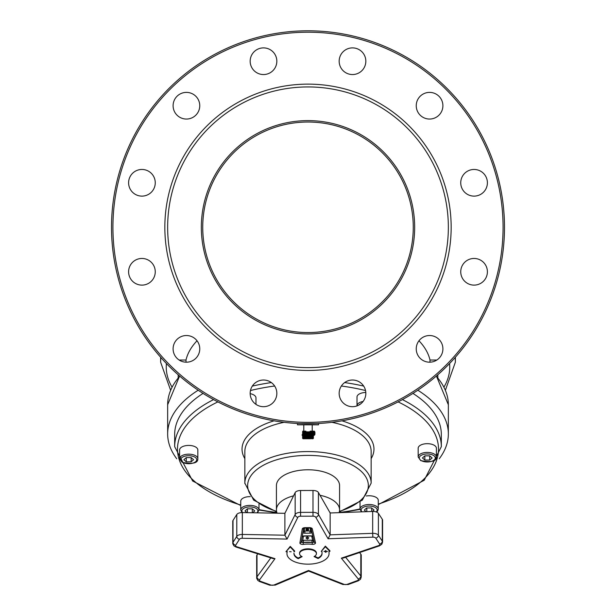<?xml version="1.0" encoding="UTF-8"?>
<svg xmlns="http://www.w3.org/2000/svg" width="616" height="616" viewBox="0 0 616 616"><rect width="100%" height="100%" fill="white"/><g stroke="black" fill="none" stroke-linecap="round" stroke-linejoin="round"><path stroke-width="0.92" d="M429.999 362.185L429.999 360.044A122.807 61.4 180 0 0 418.972 340.764M429.999 360.044L436.421 360.044A1.401 0.701 0 0 1 436.783 360.067M179.218 360.067A1.401 0.701 0 0 1 179.579 360.044L186.001 360.044L186.001 362.185M197.028 340.764A122.807 61.4 180 0 0 186.001 360.044M178.178 377.716L178.178 374.774L178.178 377.716M437.822 377.716L437.822 374.774M439.247 458.774A140.348 70.178 180 0 0 448.348 433.91A140.348 70.178 180 0 0 417.817 390.221M198.183 390.221A140.348 70.178 180 0 0 167.652 433.91A140.348 70.178 180 0 0 176.754 458.774M304.389 434.65L304.389 431.847L302.726 431.847L302.726 434.65M311.619 435.35L311.619 434.719L312.951 434.719A0.77 0.547 -90 0 0 313.498 433.949L313.498 432.548A0.77 0.547 -90 0 0 312.951 431.778L311.195 431.778L311.195 431.146L312.951 431.146A1.401 0.993 90 0 1 313.944 432.548L313.944 433.949L314.938 433.949A1.401 0.993 -90 0 1 313.944 435.35L302.14 435.35L302.14 434.65L313.174 434.65L313.174 431.847L312.22 431.847L312.22 434.65M307.199 435.35L307.199 438.777L307.43 438.338L307.769 438.777L308.108 438.338L308.385 438.777L308.778 438.338L308.993 438.777L312.22 438.338L312.043 438.777L312.605 438.338L312.605 435.35L313.86 435.35M314.938 433.949L314.938 432.548A1.401 0.993 -90 0 0 313.944 431.146L312.951 431.146M313.944 433.949A1.401 0.993 90 0 1 312.951 435.35M311.195 431.146L310.125 431.146L310.102 431.847L310.687 431.847L310.687 434.65L310.687 431.847L311.249 431.847L311.249 434.65M306.113 434.65L305.875 431.146L302.733 431.146L302.61 434.65L302.625 431.847M312.22 431.847L311.249 431.847M304.912 434.65L304.912 431.847L304.389 431.847M305.498 434.65L305.498 431.847L304.912 431.847M307.43 435.35L307.43 438.338M309.44 434.65L309.44 431.847L307.43 431.847L307.43 434.65M307.199 431.847L307.199 434.65M307.153 435.35L307.199 438.777M307.153 431.847L307.153 434.65M306.76 435.35L307.153 438.777M307.769 435.35L307.769 438.777M307.769 431.847L307.769 434.65M306.599 435.35L306.76 438.338M307.815 435.35L307.815 438.777M307.815 431.847L307.815 434.65M306.552 435.35L306.599 438.777M308.108 435.35L308.108 438.338M308.108 431.847L308.108 434.65M306.113 435.35L306.552 438.777M308.385 435.35L308.385 438.777M308.385 431.847L308.385 434.65M306.021 435.35L306.113 438.338M308.431 435.35L308.431 438.777M308.431 431.847L308.431 434.65M305.975 435.35L306.021 438.777M308.778 435.35L308.778 438.338M308.778 431.847L308.778 434.65M305.498 435.35L305.498 438.338L305.975 438.777M308.993 435.35L308.993 438.777M308.993 431.847L308.993 434.65M305.474 435.35L305.498 438.338M309.04 435.35L309.04 438.777M309.04 431.847L309.04 434.65M305.436 435.35L305.474 438.777M309.44 435.35L309.44 438.338M304.912 435.35L304.912 438.338L305.436 438.777M309.586 435.35L309.586 438.777M309.586 431.847L309.586 434.65M309.44 431.847L310.079 431.847L310.079 434.65M309.632 435.35L309.632 438.777M309.632 431.847L309.632 434.65M310.079 435.35L310.079 438.338M304.389 435.35L304.389 438.338L304.928 438.777M310.156 435.35L310.156 438.777M310.156 431.847L310.156 434.65M310.202 435.35L310.202 438.777M310.202 431.847L310.202 434.65M310.695 438.777L310.687 438.338M303.911 435.35L303.911 438.338L304.473 438.777M310.733 435.35L310.733 438.777M310.733 431.847L310.733 434.65M311.249 435.35L311.249 438.338M303.503 435.35L303.503 438.338L304.073 438.777M303.734 438.738L303.503 438.338M311.765 435.35L311.765 438.338M311.765 431.847L311.765 434.65M303.164 435.35L303.164 438.338L303.734 438.777M303.465 438.754L303.164 438.338M312.22 435.35L312.22 438.338M302.903 435.35L302.903 438.338L303.465 438.777M303.264 438.761L302.903 438.338M303.264 438.777L302.726 438.338L302.726 435.35M312.605 431.847L312.605 434.65M312.605 438.338L312.343 438.777L313.39 438.338L312.913 438.777M303.087 438.777L302.61 438.338L303.087 438.777L302.625 438.338L302.61 435.35L302.625 438.338L303.141 438.777L302.726 438.338M312.92 435.35L312.92 438.338M312.92 431.847L312.92 434.65M313.159 435.35L313.159 438.338M313.313 435.35L313.313 438.338M313.313 431.97L313.313 434.526M313.39 435.35L313.39 438.338M313.39 432.078L313.39 434.411M306.76 434.65L306.76 431.847L306.113 431.847M307.423 431.847L306.76 431.847M313.036 438.661L302.964 438.661M302.903 431.847L302.903 434.65M303.164 431.847L303.164 434.65M303.503 431.847L303.503 434.65M303.911 431.847L303.911 434.65M305.436 431.847L305.436 434.65M305.474 431.847L305.474 434.65M305.975 431.847L305.975 434.65M306.021 431.847L306.021 434.65M306.552 431.847L306.552 434.65M306.599 431.847L306.599 434.65M317.725 423.531L318.526 423.492L318.526 424.824L297.474 424.824L297.474 423.492L298.275 423.531M300.554 423.631L315.446 423.631M308 332.548A105.259 105.259 0 0 0 399.16 174.659A105.259 105.259 0 0 0 216.84 174.659A105.259 105.259 0 0 0 308 332.548M308 333.949A106.668 106.668 0 0 1 215.623 173.958A106.668 106.668 0 0 1 400.377 173.958A106.668 106.668 0 0 1 308 333.949M448.348 227.289A140.348 140.348 0 0 1 237.822 348.833A140.348 140.348 0 0 1 237.822 105.744A140.348 140.348 0 0 1 448.348 227.289M308 30.8A196.489 196.489 0 0 1 504.489 227.289A196.489 196.489 0 0 1 308 423.777A196.489 196.489 0 0 1 111.511 227.289A196.489 196.489 0 0 1 308 30.8M308 422.368A195.087 195.087 0 0 0 476.946 129.745A195.087 195.087 0 0 0 139.054 129.745A195.087 195.087 0 0 0 308 422.368M451.158 227.289A143.158 143.158 0 0 1 236.421 351.266A143.158 143.158 0 0 1 236.421 103.311A143.158 143.158 0 0 1 451.158 227.289M263.502 406.691A13.336 13.336 0 0 1 251.952 386.686A13.336 13.336 0 0 1 275.052 386.686A13.336 13.336 0 0 1 263.502 406.691M352.498 406.691A13.336 13.336 0 0 1 340.948 386.686A13.336 13.336 0 0 1 364.048 386.686A13.336 13.336 0 0 1 352.498 406.691M429.568 362.193A13.336 13.336 0 0 1 418.025 342.188A13.336 13.336 0 0 1 441.118 342.188A13.336 13.336 0 0 1 429.568 362.193M474.066 285.116A13.336 13.336 0 0 1 462.524 265.119A13.336 13.336 0 0 1 485.616 265.119A13.336 13.336 0 0 1 474.066 285.116M474.066 196.119A13.336 13.336 0 0 1 462.524 176.122A13.336 13.336 0 0 1 485.616 176.122A13.336 13.336 0 0 1 474.066 196.119M429.568 119.05A13.336 13.336 0 0 1 418.025 99.053A13.336 13.336 0 0 1 441.118 99.053A13.336 13.336 0 0 1 429.568 119.05M352.498 74.551A13.336 13.336 0 0 1 340.948 54.554A13.336 13.336 0 0 1 364.048 54.554A13.336 13.336 0 0 1 352.498 74.551M263.502 74.551A13.336 13.336 0 0 1 251.952 54.554A13.336 13.336 0 0 1 275.052 54.554A13.336 13.336 0 0 1 263.502 74.551M186.432 119.05A13.336 13.336 0 0 1 174.882 99.053A13.336 13.336 0 0 1 197.975 99.053A13.336 13.336 0 0 1 186.432 119.05M141.934 196.119A13.336 13.336 0 0 1 130.384 176.122A13.336 13.336 0 0 1 153.476 176.122A13.336 13.336 0 0 1 141.934 196.119M141.934 285.116A13.336 13.336 0 0 1 130.384 265.119A13.336 13.336 0 0 1 153.476 265.119A13.336 13.336 0 0 1 141.934 285.116M186.432 362.193A13.336 13.336 0 0 1 174.882 342.188A13.336 13.336 0 0 1 197.975 342.188A13.336 13.336 0 0 1 186.432 362.193M314.106 541.78A1.401 0.701 0 0 1 312.389 542.403A19.319 9.664 180 0 0 312.381 542.403L303.064 542.473A1.401 0.701 0 0 1 301.301 541.841M321.275 551.358L325.34 546.138L329.914 550.758L329.914 551.366L325.34 546.746L321.275 551.358A14.037 7.015 0 0 1 321.329 551.436L321.968 551.428L322.037 553.53A14.037 7.015 0 0 1 322.037 553.638A14.037 7.015 0 0 1 318.072 558.527L314.045 556.571A8.424 4.212 180 0 0 316.424 553.638A8.424 4.212 180 0 0 308 549.426A8.424 4.212 180 0 0 299.576 553.638A8.424 4.212 180 0 0 302.133 556.656L298.221 558.666A14.037 7.015 0 0 1 293.963 553.738L293.963 553.13A14.037 7.015 180 0 0 298.221 558.065L301.555 556.348M329.006 551.374L329.052 552.875A21.052 10.526 0 0 1 329.052 553.029A21.052 10.526 0 0 1 329.052 553.183M286.956 553.33A21.052 10.526 0 0 1 286.948 553.029A21.052 10.526 0 0 1 287.118 551.682M285.963 551.69L290.259 546.392L294.594 550.943L294.594 551.551L290.259 547L285.963 551.69L287.31 551.682A21.052 10.526 180 0 0 286.948 553.638A21.052 10.526 180 0 0 308 564.164A21.052 10.526 180 0 0 329.052 553.638A21.052 10.526 180 0 0 329.052 553.484L328.99 551.374L329.914 551.366M299.599 553.33A8.424 4.212 0 0 1 299.576 553.029A8.424 4.212 0 0 1 308 548.817A8.424 4.212 0 0 1 316.424 553.029A8.424 4.212 0 0 1 316.401 553.33M314.614 556.24L318.072 557.919A14.037 7.015 180 0 0 322.029 553.276M312.643 540.217L302.749 540.263M310.672 530.953L304.173 530.977M308.731 537.845L307.399 538.969L305.998 537.93M308.146 537.845L308.015 538.5L307.977 537.198L306.706 537.206L306.745 538.623L307.392 538.854L308.015 538.623L307.977 537.314L306.706 537.329L306.575 537.984M308.731 537.968L307.399 539.092L305.998 537.984L307.33 536.859L308.731 538.022M308.015 538.623L308.146 537.968M306.214 528.713L308.331 528.705L308.37 530.083L306.244 530.099L306.214 528.713L305.913 529.321M308.662 529.267L308.37 529.96L307.315 530.207L306.244 529.976L305.913 529.283M307.276 528.674L306.814 529.283L307.276 528.674L307.761 529.275L307.307 529.875L307.761 529.39L307.276 528.798L306.814 529.398L307.307 529.999L307.761 529.39L307.307 529.999M307.276 528.798L306.814 529.398M308.662 529.383L308.37 529.96M341.341 558.165L343.32 558.034L379.433 545.861A2.81 1.355 -108.6 0 1 378.54 545.63L341.341 558.165L358.219 578.971A2.81 1.401 0 0 1 357.28 580.626L347.262 584.307A2.81 1.401 0 0 1 343.874 584.284L308.531 570.47L308.57 571.071L342.85 584.468A2.81 1.494 -68.6 0 0 343.874 584.284M308.531 570.47L274.174 584.923A2.81 1.401 0 0 1 270.724 584.992L260.63 581.365A2.81 1.401 0 0 1 259.629 579.741L274.99 558.666L273.065 558.581L236.044 547.047A2.81 1.286 -72.7 0 0 236.875 546.8A2.81 1.401 0 0 1 235.689 545.183L239.462 539.262A2.81 1.401 0 0 1 242.234 538.284L287.064 539.069L284.892 535.196L242.334 534.449L242.234 538.284M328.074 538.761L330.145 534.85L318.426 514.383A2.81 2.333 150.2 0 1 315.723 517.201L328.074 538.761L372.865 537.167A2.81 1.401 0 0 1 375.729 538.122L379.633 544.02A2.81 1.401 0 0 1 378.54 545.63M257.811 553.83L256.995 554.954A5.613 2.81 180 0 0 256.656 555.917L256.703 578.378L257.858 580.488L259.683 581.573A2.81 1.417 -70.2 0 0 260.63 581.365M382.297 519.273L382.297 541.148A5.613 2.81 180 0 1 382.582 542.034L382.582 520.158A5.613 2.81 180 0 0 382.297 519.273L378.393 513.374A5.613 2.81 180 0 0 372.665 511.457L330.145 512.974L318.426 492.5A5.613 2.81 180 0 0 312.997 490.467L300.57 490.505A5.613 2.81 180 0 0 295.149 492.631L284.892 513.321L242.334 512.574A5.613 2.81 180 0 0 236.79 514.522L233.01 520.443A5.613 2.81 180 0 0 232.748 521.298L232.794 543.766L233.957 545.876L236.044 547.047M284.892 513.321L284.892 535.196L295.149 514.514A2.81 2.356 26.4 0 0 297.875 517.278A2.81 1.401 0 0 1 300.585 516.216L313.013 516.177A2.81 1.401 0 0 1 315.723 517.201M330.145 512.974L330.145 534.85L372.665 533.333L372.865 537.167M291.175 551.782L289.551 551.651M325.479 551.32L325.464 550.596L325.941 550.596L325.964 551.32L327.419 551.536L325.964 551.551L325.987 552.275L325.51 552.275L325.487 551.551L324.031 551.335L325.479 551.32L325.464 550.596M325.987 552.152L325.51 552.152L325.487 551.428L324.039 551.559M327.412 551.412L325.964 551.551M325.34 546.138L325.34 546.746M290.259 546.392L290.259 547M293.901 551.636L294.548 551.628A14.037 7.015 0 0 1 294.594 551.551M298.221 558.065L298.221 558.666M318.072 557.919L318.072 558.527M360.814 554.13L360.814 576.014A5.613 2.81 180 0 1 361.23 577.069L361.23 555.185A5.613 2.81 180 0 0 360.814 554.13L359.544 552.56M330.792 512.951A35.089 17.541 180 0 0 329.93 512.597M285.039 513.02A35.089 17.541 180 0 0 284.384 513.313M293.562 495.834A31.578 15.793 180 0 0 276.422 509.879A31.578 15.793 180 0 0 276.422 510.11A31.578 15.793 180 0 0 277.123 513.182M339.085 512.651A31.578 15.793 180 0 0 339.578 509.879A31.578 15.793 180 0 0 320.012 495.279M276.422 485.801A31.578 15.793 0 0 1 276.422 485.57A31.578 15.793 0 0 1 308 469.777A31.578 15.793 0 0 1 339.578 485.57L339.578 509.879M378.278 504.612L424.216 480.241L441.333 446.677L441.333 434.519A133.333 66.667 180 0 0 441.318 433.541A133.333 66.667 180 0 0 412.943 393.401M203.057 393.401A133.333 66.667 180 0 0 174.667 434.519L174.667 446.677L192.662 481.027L240.748 505.536M366.312 495.988A9.124 4.558 0 0 1 378.278 500.323L378.278 509.07A9.124 4.558 180 0 0 378.278 508.962A9.124 4.558 180 0 0 369.046 504.512A9.124 4.558 180 0 0 360.029 509.07L361.423 511.858M366.227 511.688L364.295 510.102L366.628 507.969L371.486 507.907L374.012 509.986L372.403 511.465M366.82 507.969L366.82 511.665M371.687 508.069L371.687 511.488M363.078 401.47A9.124 4.558 180 0 0 357.003 405.767L357.003 397.02A9.124 4.558 0 0 1 365.804 392.461M250.173 393.647A9.124 4.558 0 0 1 255.971 397.89L255.971 404.358M179.595 458.735L179.595 449.98A9.124 4.558 0 0 1 188.719 445.422A9.124 4.558 0 0 1 197.836 449.98L197.836 458.735A9.124 4.558 180 0 0 188.704 454.169A9.124 4.558 180 0 0 179.595 458.735L182.174 462.362C192.808 464.318 198.029 463.109 197.836 458.735A9.124 4.558 180 0 0 197.836 458.72M186.278 457.603L191.137 457.596L193.578 459.698L191.16 461.808L186.294 461.815L183.853 459.713L186.278 457.603M186.294 457.603L186.294 461.815M191.16 457.611L191.16 461.808M258.997 504.119L258.997 509.956A9.124 4.558 180 0 0 258.997 509.948A9.124 4.558 180 0 0 249.873 505.382A9.124 4.558 180 0 0 240.748 509.948L240.748 501.193A9.124 4.558 0 0 1 250.219 496.635M247.008 512.651L245.014 510.91L247.447 508.808L252.314 508.816L254.731 510.926L252.614 512.751M247.432 508.824L247.432 512.658M252.29 508.816L252.29 512.743M418.164 456.987L418.164 448.232A9.124 4.558 0 0 1 427.281 443.674A9.124 4.558 0 0 1 436.405 448.232L436.405 456.987A9.124 4.558 180 0 0 427.281 452.421A9.124 4.558 180 0 0 418.164 456.987L420.736 460.614C431.339 462.577 436.567 461.369 436.405 456.987M424.855 455.848L429.714 455.848L432.147 457.958L429.714 460.06L424.855 460.06L422.422 457.958L424.855 455.848L424.855 460.06M429.714 455.848L429.714 460.06M160.922 357.58A147.363 73.681 180 0 0 160.637 362.2L170.601 390.221M445.399 390.221L455.363 362.2A147.363 73.681 180 0 0 455.078 357.58M449.572 363.532A141.749 70.879 0 0 1 443.967 387.102M172.033 387.102A141.749 70.879 0 0 1 166.428 363.532M436.205 376.184A140.348 70.178 0 0 1 448.348 404.743L436.398 376.022M167.652 433.91L167.652 404.743A140.348 70.178 0 0 1 179.795 376.184M313.944 432.548L314.938 432.548M301.347 541.556A2.102 1.055 180 0 0 303.064 542.473A19.319 9.664 180 0 1 312.381 542.403L312.073 544.305A2.81 1.401 180 0 0 315.492 542.781A1.401 1.209 167.1 0 1 314.098 541.641M303.064 542.473L303.418 544.367A17.918 8.955 0 0 1 312.073 544.305M301.309 541.733A1.401 1.209 -170.4 0 1 299.907 542.889A2.81 1.401 180 0 0 303.418 544.367M301.293 541.911L303.626 528.174A1.401 1.209 -170.4 0 1 302.271 528.952L299.907 542.889M314.129 541.872L310.988 528.143A1.401 1.209 -12.9 0 0 312.312 528.882A2.81 1.401 180 0 0 309.486 527.635L305.028 527.673A2.81 1.401 180 0 0 302.271 528.952M315.492 542.781L312.312 528.882M287.064 539.069L297.875 517.278M274.99 558.666L236.875 546.8M312.913 536.559A2.102 1.055 180 0 0 310.895 535.858L311.727 536.097M310.895 535.858L304.173 535.912A2.102 1.055 180 0 0 302.179 536.667M311.781 536.205A1.401 1.209 -12.9 0 0 312.966 536.798M312.381 542.403A2.102 1.055 180 0 0 314.037 541.495M313.983 541.256A1.401 1.209 167.1 0 1 312.643 540.117M311.958 540.509L311.981 542.35M303.472 542.419L303.449 540.571M302.741 540.193A1.401 1.209 -170.4 0 1 301.386 541.348M302.148 536.875A1.401 1.209 9.6 0 0 303.357 536.251M302.887 532.501A2.102 1.055 180 0 0 304.897 533.202L310.01 533.163A2.102 1.055 180 0 0 311.973 532.447M304.897 533.202L304.882 531.285M309.987 531.246L310.01 533.163M304.173 530.9A1.401 1.209 -170.4 0 1 302.964 532.055M311.865 531.985A1.401 1.209 167.1 0 1 310.672 530.853M270.809 557.873L256.995 576.83A2.81 2.287 36.1 0 0 259.629 579.741M256.995 554.954L256.995 576.83A5.613 2.81 180 0 0 256.656 577.793M259.683 581.573L269.777 585.2A2.81 1.417 -70.2 0 0 270.724 584.992M269.777 585.2L275.26 585.077A2.81 1.563 -112.8 0 1 274.174 584.923M242.334 512.574L242.334 534.449A5.613 2.81 180 0 0 236.79 536.405A2.81 2.318 32.5 0 0 239.462 539.262M236.79 514.522L236.79 536.405L233.01 542.319A2.81 2.318 32.5 0 0 235.689 545.183M233.01 520.443L233.01 542.319A5.613 2.81 180 0 0 232.748 543.173M342.85 584.468L348.233 584.515A2.81 1.44 -110.2 0 1 347.262 584.307M348.233 584.515L358.243 580.834A2.81 1.44 -110.2 0 1 357.28 580.626M345.607 557.257L360.814 576.014A2.81 2.256 141 0 1 358.219 578.971M318.426 492.5L318.426 514.383A5.613 2.81 180 0 0 312.997 512.35L313.013 516.177M312.997 490.467L312.997 512.35L300.57 512.381L300.585 516.216M300.57 490.505L300.57 512.381A5.613 2.81 180 0 0 295.149 514.514L295.149 492.631M378.393 513.374L378.393 535.25L382.297 541.148A2.81 2.31 146.5 0 1 379.633 544.02M372.665 511.457L372.665 533.333A5.613 2.81 180 0 1 378.393 535.25A2.81 2.31 146.5 0 1 375.729 538.122M329.052 552.875L329.052 553.484M293.963 553.13L293.963 553.738M341.372 386.016A130.523 65.265 0 0 1 365.527 390.529M398.113 401.894A130.523 65.265 0 0 1 378.278 504.104M360.029 508.955A130.523 65.265 0 0 1 339.147 512.481M276.853 512.481A130.523 65.265 0 0 1 258.997 509.594M240.748 505.035A130.523 65.265 0 0 1 217.887 401.894M250.473 390.529A130.523 65.265 0 0 1 274.628 386.016M271.356 382.575A133.333 66.667 180 0 0 252.314 386.101M213.583 399.607A133.333 66.667 180 0 0 174.667 446.677M441.333 446.677A133.333 66.667 180 0 0 441.318 445.699A133.333 66.667 180 0 0 402.417 399.607M363.686 386.101A133.333 66.667 180 0 0 344.644 382.575M371.155 458.627A65.966 32.979 180 0 0 341.926 420.82M274.074 420.82A65.966 32.979 180 0 0 244.845 458.627M276.553 511.326A60.353 30.176 0 0 1 249.788 477.616A60.353 30.176 0 0 1 307.115 455.401A60.353 30.176 0 0 1 365.973 477.192A60.353 30.176 0 0 1 339.447 511.326M339.331 511.858L362.331 500.146L371.155 483.137A63.155 31.578 180 0 0 307.076 451.567A63.155 31.578 180 0 0 244.845 483.137A63.155 31.578 180 0 0 244.852 483.599M276.669 511.858L253.669 500.146L244.845 483.137L244.845 451.536A63.155 31.578 0 0 1 284.076 422.314M331.924 422.314A63.155 31.578 0 0 1 371.155 451.536L371.155 483.137M362 511.834A8 3.996 0 0 1 367.221 506.16A8 3.996 0 0 1 377.154 509.948A8 3.996 0 0 1 376.207 511.935M358.858 405.074A8 3.996 0 0 1 360.884 403.719M196.72 459.698A8 3.996 0 0 1 184.731 463.17A8 3.996 0 0 1 184.7 456.248A8 3.996 0 0 1 196.72 459.698M242.589 512.574A8 3.996 0 0 1 248.186 507.007A8 3.996 0 0 1 257.873 510.926A8 3.996 0 0 1 256.903 512.828M435.281 457.958A8 3.996 0 0 1 423.284 461.423A8 3.996 0 0 1 423.284 454.493A8 3.996 0 0 1 435.281 457.958M167.652 404.743L179.602 376.022M448.348 433.91L448.348 404.743M303.788 424.824L303.788 431.146M312.212 424.824L312.212 431.146M455.363 362.2L455.363 357.249M160.637 362.2L160.637 357.249M310.949 527.981L303.657 527.974M303.418 536.12L310.903 536.051M311.719 536.174L312.674 540.355M302.726 540.371L303.434 536.22M304.158 531.077L304.697 527.873M309.956 527.85L310.703 531.092M275.26 585.077L308.57 571.071M361.23 577.069L360.491 579.24L358.243 580.834M382.582 542.034L381.843 544.205L379.433 545.861M286.948 553.029L286.948 553.638M329.052 553.029L329.052 553.638M299.576 553.029L299.576 553.638M316.424 553.029L316.424 553.638M276.422 485.57L276.422 509.879M258.997 510.025L277.007 512.897M341.672 512.558L360.052 509.393M376.622 512.081L377.716 510.903L378.278 509.07M360.029 509.07L360.029 502.025M240.748 509.948L241.965 512.574M257.488 512.835L258.997 509.956"/></g></svg>
